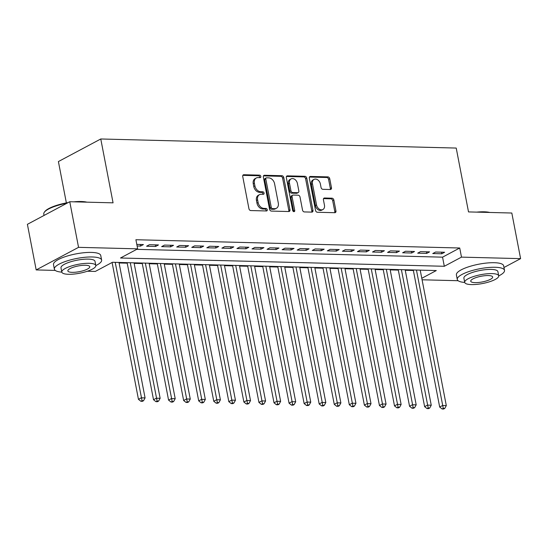 <?xml version="1.0" encoding="UTF-8"?>
<svg xmlns="http://www.w3.org/2000/svg" width="548" height="548" viewBox="0 0 548 548"><rect width="100%" height="100%" fill="white"/><g stroke="black" fill="none" stroke-linecap="round" stroke-linejoin="round"><path stroke-width="0.82" d="M260.848 176.422A1.322 0.98 61.9 0 0 259.574 175.141L243.867 174.737A1.891 1.397 61.9 0 0 243.326 174.867A1.891 1.397 61.9 0 0 242.73 176.49L248.943 208.726A1.891 1.397 61.9 0 0 250.765 210.555L266.472 210.959A1.322 0.98 61.9 0 0 266.849 210.87A1.322 0.98 61.9 0 0 267.266 209.733A1.322 0.98 61.9 0 0 265.986 208.452L263.958 208.398A6.042 4.466 61.9 0 1 258.122 202.548L257.601 199.862A6.042 4.466 61.9 0 1 259.492 194.65A6.042 4.466 61.9 0 1 261.232 194.252L263.266 194.3A1.322 0.98 61.9 0 0 263.643 194.218A1.322 0.98 61.9 0 0 264.061 193.074A1.322 0.98 61.9 0 0 262.78 191.793L260.745 191.745A6.042 4.466 61.9 0 1 254.916 185.895L254.395 183.203A6.042 4.466 61.9 0 1 256.286 177.997A6.042 4.466 61.9 0 1 258.026 177.6L260.053 177.648A1.322 0.98 61.9 0 0 260.437 177.559A1.322 0.98 61.9 0 0 260.848 176.422M259.69 177.641A1.322 0.98 61.9 0 0 259.704 177.031A1.322 0.98 61.9 0 0 258.43 175.75L242.853 175.353M266.109 210.946A1.322 0.98 61.9 0 0 266.123 210.343A1.322 0.98 61.9 0 0 264.842 209.062L262.814 209.007L263.958 208.398M262.896 194.293A1.322 0.98 61.9 0 0 262.91 193.684A1.322 0.98 61.9 0 0 261.636 192.41L259.601 192.355L260.745 191.745M330.341 189.512A1.891 1.397 61.9 0 0 330.889 189.389A1.891 1.397 61.9 0 0 331.478 187.759L329.738 178.716A1.891 1.397 61.9 0 0 327.91 176.888L310.469 176.442A1.891 1.397 61.9 0 0 309.921 176.566A1.891 1.397 61.9 0 0 309.332 178.196L315.538 210.432A1.891 1.397 61.9 0 0 317.367 212.261L334.807 212.706A1.891 1.397 61.9 0 0 335.355 212.583A1.891 1.397 61.9 0 0 335.945 210.953L333.842 200.027A1.891 1.397 61.9 0 0 332.013 198.198L324.553 198.006A1.891 1.397 61.9 0 0 324.005 198.129A1.891 1.397 61.9 0 0 323.416 199.76L324.457 205.178A5.055 3.733 61.9 0 1 322.882 209.535A5.055 3.733 61.9 0 1 316.552 204.979L312.463 183.758A5.055 3.733 61.9 0 1 314.038 179.395A5.055 3.733 61.9 0 1 320.375 183.957L321.053 187.491A1.891 1.397 61.9 0 0 322.875 189.32L330.341 189.512M55.238 270.411L36.182 269.924L27.4 224.317L69.76 201.726L113.066 202.835L100.77 138.98L456.217 148.063L468.513 211.918L511.818 213.021L520.6 258.635L503.961 267.506M69.76 201.726L78.549 247.34L137.664 248.847L120.492 258.005L444.312 266.28L461.485 257.128L520.6 258.635M136.733 249.347L442.551 257.163L459.724 248.004L135.904 239.729L137.664 248.847M459.724 248.004L461.485 257.128M283.754 177.538A1.891 1.397 61.9 0 0 281.932 175.716L264.492 175.264A1.891 1.397 61.9 0 0 263.944 175.394A1.891 1.397 61.9 0 0 263.355 177.018L269.561 209.254A1.891 1.397 61.9 0 0 271.39 211.083L288.83 211.528A1.891 1.397 61.9 0 0 289.378 211.405A1.891 1.397 61.9 0 0 289.967 209.774L283.754 177.538L282.61 178.155A1.891 1.397 61.9 0 0 280.788 176.326L263.478 175.881M287.481 175.853L304.921 176.298A1.891 1.397 61.9 0 1 306.75 178.127L312.956 210.364A1.891 1.397 61.9 0 1 312.367 211.994A1.891 1.397 61.9 0 1 311.819 212.117L304.352 211.925A1.891 1.397 61.9 0 1 302.53 210.096L300.016 197.027A1.891 1.397 61.9 0 0 298.187 195.198L293.235 195.067A1.891 1.397 61.9 0 0 292.694 195.191A1.891 1.397 61.9 0 0 292.105 196.821L294.728 210.432A1.322 0.98 61.9 0 1 294.31 211.576A1.322 0.98 61.9 0 1 292.653 210.377L286.344 177.607A1.891 1.397 61.9 0 1 286.933 175.976A1.891 1.397 61.9 0 1 287.481 175.853L286.529 176.36M137.116 245.997L140.555 246.086L143.418 244.559L136.801 244.387M158.482 244.942L149.446 244.709L146.583 246.237L155.618 246.47L158.482 244.942M173.545 245.326L164.503 245.093L161.646 246.621L170.681 246.853L173.545 245.326M188.601 245.71L179.566 245.483L176.703 247.004L185.745 247.237L188.601 245.71M203.664 246.1L194.629 245.867L191.766 247.395L200.801 247.621L203.664 246.1M218.727 246.484L209.692 246.251L206.829 247.778L215.864 248.011L218.727 246.484M233.791 246.867L224.749 246.634L221.892 248.162L230.927 248.395L233.791 246.867M248.847 247.251L239.812 247.018L236.948 248.545L245.99 248.778L248.847 247.251M263.91 247.634L254.875 247.408L252.012 248.929L261.047 249.162L263.91 247.634M278.973 248.025L269.938 247.792L267.075 249.319L276.11 249.546L278.973 248.025M294.036 248.408L284.994 248.176L282.138 249.703L291.173 249.936L294.036 248.408M309.093 248.792L300.057 248.559L297.194 250.087L306.236 250.32L309.093 248.792M324.156 249.176L315.121 248.943L312.257 250.47L321.292 250.703L324.156 249.176M339.219 249.559L330.184 249.333L327.32 250.854L336.356 251.087L339.219 249.559M354.282 249.943L345.24 249.717L342.384 251.244L351.419 251.47L354.282 249.943M369.338 250.333L360.303 250.1L357.44 251.628L366.482 251.854L369.338 250.333M384.401 250.717L375.366 250.484L372.503 252.012L381.538 252.244L384.401 250.717M399.465 251.1L390.429 250.868L387.566 252.395L396.601 252.628L399.465 251.1M414.528 251.484L405.486 251.258L402.629 252.779L411.664 253.012L414.528 251.484M429.584 251.868L420.549 251.642L417.686 253.169L426.728 253.395L429.584 251.868M432.749 253.553L441.784 253.779L444.647 252.258L435.612 252.025L432.749 253.553M111.545 262.773L112.155 262.793M119.094 262.965L127.218 263.177M134.15 263.355L142.274 263.561M149.214 263.739L157.338 263.944M164.277 264.122L172.401 264.328M179.34 264.506L187.464 264.718M194.396 264.889L202.52 265.102M209.459 265.28L217.583 265.485M224.522 265.664L232.647 265.869M239.586 266.047L247.71 266.253M254.642 266.431L262.766 266.643M269.705 266.814L277.829 267.027M284.768 267.205L292.892 267.41M299.831 267.588L307.955 267.794M314.888 267.972L323.012 268.178M329.951 268.356L338.075 268.561M345.014 268.739L353.138 268.952M360.077 269.13L368.201 269.335M375.133 269.513L383.258 269.719M390.197 269.897L398.321 270.102M405.26 270.28L413.384 270.486M100.77 138.98L58.403 161.564L66.37 202.918M36.182 269.924L78.549 247.34M458.135 280.713L422.076 279.788M421.789 278.288L436.297 270.554L112.477 262.28L95.297 271.438L87.358 271.233M442.551 257.163L444.312 266.28M140.555 246.086L140.247 244.477M155.618 246.47L155.31 244.86M170.681 246.853L170.373 245.244M185.745 247.237L185.43 245.634M200.801 247.621L200.493 246.018M215.864 248.011L215.556 246.401M230.927 248.395L230.619 246.785M245.99 248.778L245.675 247.169M261.047 249.162L260.738 247.552M276.11 249.546L275.802 247.943M291.173 249.936L290.865 248.326M306.236 250.32L305.921 248.71M321.292 250.703L320.984 249.093M336.356 251.087L336.047 249.477M351.419 251.47L351.11 249.867M366.482 251.854L366.167 250.251M381.538 252.244L381.23 250.635M396.601 252.628L396.293 251.018M411.664 253.012L411.356 251.402M426.728 253.395L426.413 251.792M441.784 253.779L441.476 252.176M256.286 177.997L255.142 178.607A6.042 4.466 61.9 0 0 253.251 183.82L254.395 183.203M259.601 192.355A6.042 4.466 61.9 0 1 253.772 186.505L253.251 183.82M259.492 194.65L258.348 195.259A6.042 4.466 61.9 0 0 256.457 200.472L257.601 199.862M262.814 209.007A6.042 4.466 61.9 0 1 256.978 203.157L256.457 200.472M288.7 211.528A1.891 1.397 61.9 0 0 288.823 210.384L282.61 178.155M266.602 177.819A1.322 0.98 61.9 0 0 266.218 177.901A1.322 0.98 61.9 0 0 265.807 179.045L271.253 207.336A1.322 0.98 61.9 0 0 272.527 208.617L274.671 208.672A6.042 4.466 61.9 0 0 276.411 208.274A6.042 4.466 61.9 0 0 278.302 203.061L274.575 183.724A6.042 4.466 61.9 0 0 268.739 177.874L266.602 177.819M266.218 177.901L265.074 178.511A1.322 0.98 61.9 0 0 264.663 179.655L265.807 179.045M276.411 208.274L275.267 208.884A6.042 4.466 61.9 0 1 273.527 209.281L271.383 209.226A1.322 0.98 61.9 0 1 270.109 207.945L264.663 179.655M286.467 176.47L303.777 176.908L304.921 176.298M311.689 212.117A1.891 1.397 61.9 0 0 311.812 210.973L305.599 178.737A1.891 1.397 61.9 0 0 303.777 176.908M292.694 195.191L291.55 195.807A1.891 1.397 61.9 0 0 290.961 197.431L293.577 211.042L294.728 210.432M293.584 211.583A1.322 0.98 61.9 0 0 293.577 211.042M297.4 183.457A5.055 3.733 61.9 0 0 291.07 178.901A5.055 3.733 61.9 0 0 289.495 183.258L290.933 190.731A1.891 1.397 61.9 0 0 292.755 192.56L297.708 192.691A1.891 1.397 61.9 0 0 298.249 192.567A1.891 1.397 61.9 0 0 298.838 190.937L297.4 183.457M291.07 178.901L289.926 179.511A5.055 3.733 61.9 0 0 288.351 183.868L289.495 183.258M298.249 192.567L297.105 193.177A1.891 1.397 61.9 0 1 296.564 193.3L291.611 193.17A1.891 1.397 61.9 0 1 289.789 191.341L288.351 183.868M314.038 179.395L312.894 180.011A5.055 3.733 61.9 0 0 311.319 184.368L312.463 183.758M322.882 209.535L321.738 210.144A5.055 3.733 61.9 0 1 315.408 205.589L311.319 184.368M334.677 212.699A1.891 1.397 61.9 0 0 334.801 211.562L332.691 200.637A1.891 1.397 61.9 0 0 330.869 198.808L323.539 198.623M330.211 189.512A1.891 1.397 61.9 0 0 330.334 188.368L328.588 179.326A1.891 1.397 61.9 0 0 326.766 177.497L309.456 177.059M112.093 262.485L138.452 399.341L141.316 397.814L145.076 397.91L118.991 262.444M115.224 262.348L142.042 400.677L140.898 401.287L142.405 401.321L143.549 400.711L142.042 400.677M145.076 397.91L143.549 400.711M140.898 401.287L138.452 399.341M66.966 203.219A24.05 6.261 169.1 0 0 44.326 212.234L44.772 211.617A23.475 6.11 -10.9 0 1 68.123 202.602M73.822 201.828A23.475 6.11 -10.9 0 1 81.255 201.513A23.475 6.11 -10.9 0 1 86.865 202.164M85.118 202.116A24.05 6.261 169.1 0 0 81.7 201.876A24.05 6.261 169.1 0 0 77.727 201.931M44.326 212.234A24.05 6.261 169.1 0 0 43.772 214.056L44.039 215.446M95.825 265.595A24.05 6.261 169.1 0 0 101.62 260.06A24.05 6.261 169.1 0 0 92.311 256.978A24.05 6.261 169.1 0 0 66.966 260.951A24.05 6.261 169.1 0 0 54.382 269.157A24.05 6.261 169.1 0 0 61.814 272.144M101.62 260.06L100.743 255.498A24.05 6.261 169.1 0 0 91.434 252.416A24.05 6.261 169.1 0 0 66.089 256.389A24.05 6.261 169.1 0 0 53.498 264.595L54.382 269.157M61.801 272.075L60.992 267.883A17.317 4.507 -10.9 0 1 70.055 261.978A17.317 4.507 -10.9 0 1 88.303 259.115A17.317 4.507 -10.9 0 1 95.003 261.334L95.811 265.527A17.317 4.507 169.1 0 0 89.112 263.307A17.317 4.507 169.1 0 0 70.863 266.17A17.317 4.507 169.1 0 0 61.801 272.075A17.317 4.507 169.1 0 0 68.5 274.295A17.317 4.507 169.1 0 0 86.755 271.431A17.317 4.507 169.1 0 0 95.811 265.527M72.165 272.342A11.159 2.904 169.1 0 0 83.926 270.5A11.159 2.904 169.1 0 0 89.769 266.691A11.159 2.904 169.1 0 0 85.447 265.259A11.159 2.904 169.1 0 0 73.685 267.109A11.159 2.904 169.1 0 0 67.849 270.911A11.159 2.904 169.1 0 0 72.165 272.342M476.712 212.124A23.475 6.11 -10.9 0 1 484.144 211.809A23.475 6.11 -10.9 0 1 489.761 212.46M488.015 212.419A24.05 6.261 169.1 0 0 484.596 212.172A24.05 6.261 169.1 0 0 480.617 212.227M498.721 275.897A24.05 6.261 169.1 0 0 504.509 270.356A24.05 6.261 169.1 0 0 495.207 267.273A24.05 6.261 169.1 0 0 469.855 271.246A24.05 6.261 169.1 0 0 457.272 279.453A24.05 6.261 169.1 0 0 464.711 282.446M504.509 270.356L503.633 265.794A24.05 6.261 169.1 0 0 494.323 262.711A24.05 6.261 169.1 0 0 468.978 266.684A24.05 6.261 169.1 0 0 456.395 274.891L457.272 279.453M464.697 282.371L463.889 278.179A17.317 4.507 -10.9 0 1 472.945 272.274A17.317 4.507 -10.9 0 1 491.2 269.411A17.317 4.507 -10.9 0 1 497.899 271.63L498.707 275.822A17.317 4.507 169.1 0 0 492.008 273.603A17.317 4.507 169.1 0 0 473.753 276.466A17.317 4.507 169.1 0 0 464.697 282.371A17.317 4.507 169.1 0 0 471.396 284.59A17.317 4.507 169.1 0 0 489.645 281.734A17.317 4.507 169.1 0 0 498.707 275.822M475.061 282.638A11.159 2.904 169.1 0 0 486.823 280.795A11.159 2.904 169.1 0 0 492.659 276.987A11.159 2.904 169.1 0 0 488.343 275.555A11.159 2.904 169.1 0 0 476.582 277.404A11.159 2.904 169.1 0 0 470.739 281.206A11.159 2.904 169.1 0 0 475.061 282.638M127.115 262.656L153.515 399.725L156.372 398.204L160.139 398.3L134.054 262.834M130.287 262.732L157.105 401.061L155.954 401.67L157.461 401.711L158.605 401.102L157.105 401.061M160.139 398.3L158.605 401.102M155.954 401.67L153.515 399.725M142.179 263.04L168.572 400.115L171.435 398.588L175.202 398.684L149.118 263.218M145.35 263.122L172.161 401.444L171.017 402.054L172.524 402.095L173.668 401.485L172.161 401.444M175.202 398.684L173.668 401.485M171.017 402.054L168.572 400.115M157.242 263.424L183.635 400.499L186.498 398.971L190.266 399.067L164.174 263.602M160.413 263.506L187.224 401.828L186.08 402.438L187.587 402.479L188.731 401.869L187.224 401.828M190.266 399.067L188.731 401.869M186.08 402.438L183.635 400.499M172.298 263.807L198.698 400.883L201.561 399.355L205.322 399.451L179.237 263.985M175.47 263.889L202.287 402.218L201.143 402.828L202.65 402.862L203.794 402.253L202.287 402.218M205.322 399.451L203.794 402.253M201.143 402.828L198.698 400.883M187.361 264.191L213.761 401.266L216.618 399.739L220.385 399.835L194.3 264.369M190.533 264.273L217.351 402.602L216.2 403.212L217.707 403.246L218.851 402.636L217.351 402.602M220.385 399.835L218.851 402.636M216.2 403.212L213.761 401.266M202.424 264.581L228.817 401.65L231.681 400.129L235.448 400.225L209.363 264.759M205.596 264.657L232.407 402.986L231.263 403.595L232.77 403.636L233.914 403.027L232.407 402.986M235.448 400.225L233.914 403.027M231.263 403.595L228.817 401.65M217.488 264.965L243.881 402.04L246.744 400.513L250.511 400.609L224.42 265.143M220.659 265.047L247.47 403.369L246.326 403.979L247.833 404.02L248.977 403.41L247.47 403.369M250.511 400.609L248.977 403.41M246.326 403.979L243.881 402.04M232.544 265.348L258.944 402.424L261.807 400.896L265.568 400.992L239.483 265.527M235.715 265.431L262.533 403.753L261.389 404.362L262.896 404.403L264.04 403.794L262.533 403.753M265.568 400.992L264.04 403.794M261.389 404.362L258.944 402.424M247.607 265.732L274.007 402.807L276.863 401.28L280.631 401.376L254.546 265.91M250.779 265.814L277.596 404.136L276.445 404.753L277.952 404.787L279.096 404.177L277.596 404.136M280.631 401.376L279.096 404.177M276.445 404.753L274.007 402.807M262.67 266.116L289.063 403.191L291.926 401.663L295.694 401.759L269.609 266.294M265.842 266.198L292.653 404.527L291.509 405.136L293.016 405.171L294.16 404.561L292.653 404.527M295.694 401.759L294.16 404.561M291.509 405.136L289.063 403.191M277.733 266.506L304.126 403.575L306.99 402.054L310.757 402.15L284.665 266.677M280.905 266.581L307.716 404.91L306.572 405.52L308.079 405.561L309.223 404.945L307.716 404.91M310.757 402.15L309.223 404.945M306.572 405.52L304.126 403.575M292.79 266.89L319.189 403.965L322.053 402.438L325.813 402.533L299.729 267.068M295.961 266.972L322.779 405.294L321.635 405.904L323.142 405.945L324.286 405.335L322.779 405.294M325.813 402.533L324.286 405.335M321.635 405.904L319.189 403.965M307.853 267.273L334.253 404.349L337.109 402.821L340.877 402.917L314.792 267.451M311.024 267.356L337.842 405.678L336.691 406.287L338.198 406.328L339.342 405.719L337.842 405.678M340.877 402.917L339.342 405.719M336.691 406.287L334.253 404.349M322.916 267.657L349.309 404.732L352.172 403.205L355.94 403.301L329.855 267.835M326.087 267.739L352.898 406.061L351.754 406.678L353.261 406.712L354.405 406.102L352.898 406.061M355.94 403.301L354.405 406.102M351.754 406.678L349.309 404.732M337.979 268.041L364.372 405.116L367.235 403.588L371.003 403.684L344.911 268.219M341.151 268.123L367.961 406.452L366.818 407.061L368.325 407.096L369.468 406.486L367.961 406.452M371.003 403.684L369.468 406.486M366.818 407.061L364.372 405.116M353.035 268.431L379.435 405.499L382.299 403.979L386.059 404.075L359.974 268.602M356.207 268.506L383.025 406.835L381.881 407.445L383.388 407.486L384.532 406.869L383.025 406.835M386.059 404.075L384.532 406.869M381.881 407.445L379.435 405.499M368.098 268.815L394.498 405.89L397.355 404.362L401.122 404.458L375.038 268.993M371.27 268.897L398.088 407.219L396.937 407.828L398.444 407.87L399.588 407.26L398.088 407.219M401.122 404.458L399.588 407.26M396.937 407.828L394.498 405.89M383.162 269.198L409.555 406.274L412.418 404.746L416.185 404.842L390.101 269.376M386.333 269.28L413.144 407.602L412 408.212L413.507 408.253L414.651 407.644L413.144 407.602M416.185 404.842L414.651 407.644M412 408.212L409.555 406.274M398.225 269.582L424.618 406.657L427.481 405.13L431.249 405.225L405.157 269.76M401.396 269.664L428.207 407.986L427.063 408.603L428.57 408.637L429.714 408.027L428.207 407.986M431.249 405.225L429.714 408.027M427.063 408.603L424.618 406.657M413.281 269.965L439.681 407.041L442.544 405.513L446.305 405.609L420.22 270.143M416.453 270.048L443.27 408.376L442.126 408.986L443.633 409.02L444.777 408.411L443.27 408.376M446.305 405.609L444.777 408.411M442.126 408.986L439.681 407.041M258.43 175.75L259.574 175.141M264.842 209.062L265.986 208.452M261.636 192.41L262.78 191.793M253.772 186.505L254.916 185.895M256.978 203.157L258.122 202.548M242.915 175.244L243.867 174.737M288.823 210.384L289.967 209.774M263.54 175.771L264.492 175.264M280.788 176.326L281.932 175.716M270.109 207.945L271.253 207.336M271.383 209.226L272.527 208.617M273.527 209.281L274.671 208.672M305.599 178.737L306.75 178.127M311.812 210.973L312.956 210.364M290.961 197.431L292.105 196.821M289.789 191.341L290.933 190.731M291.611 193.17L292.755 192.56M296.564 193.3L297.708 192.691M315.408 205.589L316.552 204.979M323.601 198.513L324.553 198.006M330.869 198.808L332.013 198.198M332.691 200.637L333.842 200.027M334.801 211.562L335.945 210.953M309.517 176.949L310.469 176.442M326.766 177.497L327.91 176.888M328.588 179.326L329.738 178.716M330.334 188.368L331.478 187.759"/></g></svg>
